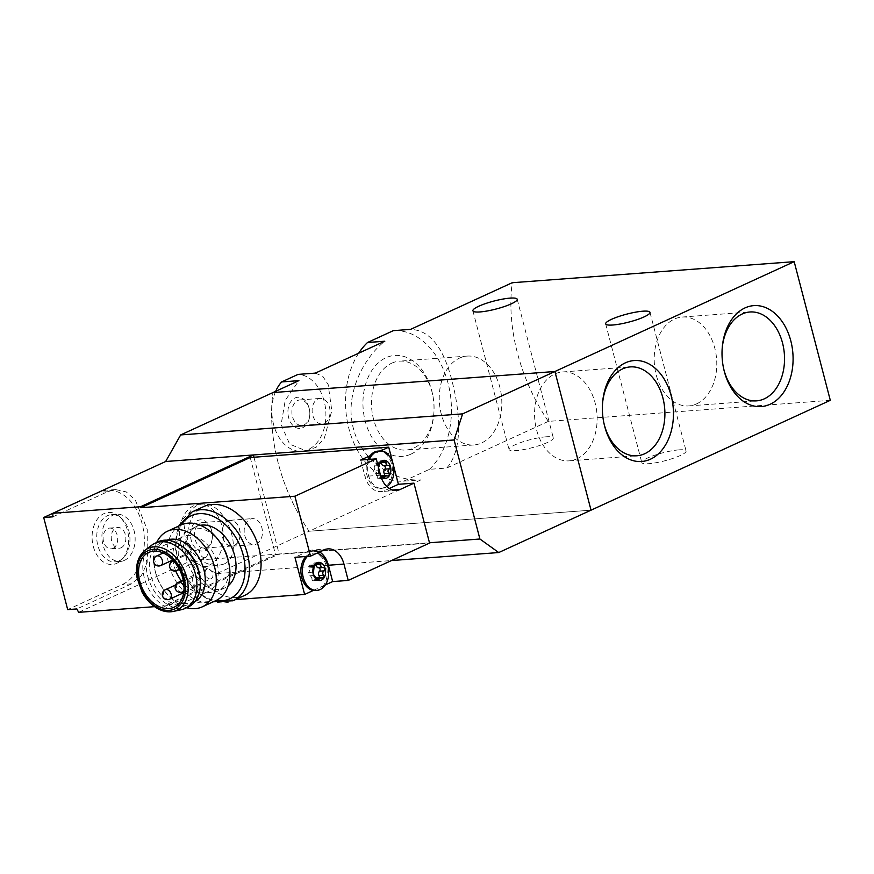 <?xml version="1.0" encoding="UTF-8"?>
<svg xmlns="http://www.w3.org/2000/svg" width="874" height="874" viewBox="0 0 874 874"><rect width="100%" height="100%" fill="white"/><g stroke="black" fill="none" stroke-linecap="round" stroke-linejoin="round"><path stroke-width="0.66" stroke-dasharray="4.37 3.28" d="M358.69 353.205A75.437 52.822 85.7 0 0 351.337 436.607A75.437 52.822 85.7 0 0 403.635 481.17L420.918 479.881C394.141 481.869 361.465 460.926 353.391 428.446C344.432 395.998 362.207 359.17 384.8 341.221M403.635 481.17L429.44 469.327L446.723 468.038C462.433 450.602 460.674 415.226 452.459 382.725C444.068 347.983 430.117 330.197 410.605 329.367M429.44 469.327A75.437 52.822 85.7 0 0 448.045 383.162A75.437 52.822 85.7 0 0 393.322 330.656M411.031 454.098A50.605 35.441 85.7 0 0 433.875 413.151A50.605 35.441 85.7 0 0 432.412 393.508A50.605 35.441 85.7 0 0 385.926 357.739A50.605 35.441 85.7 0 0 365.234 421.181A50.605 35.441 85.7 0 0 411.031 454.098M315.328 373.111L322.823 376.355L328.154 384.516L331.803 410.747L324.298 438.3L316.202 447.215L306.162 450.875L289.644 444.134L281.144 424.491L285.219 400.379L298.919 380.638M275.681 391.312A38.5 26.963 85.7 0 0 276.086 431.745A38.5 26.963 85.7 0 0 301.738 451.224A38.5 26.963 85.7 0 0 325.838 412.277A38.5 26.963 85.7 0 0 298.045 374.4M302.743 427.692A15.612 10.925 85.7 0 0 309.789 415.063A15.612 10.925 85.7 0 0 309.33 409.01A15.612 10.925 85.7 0 0 295.401 397.801A15.612 10.925 85.7 0 0 288.54 417.248A15.612 10.925 85.7 0 0 302.743 427.692M420.918 479.881L309.057 531.239A156.075 107.83 65.3 0 1 272.939 392.568A156.075 107.83 -114.7 0 0 309.057 531.239L216.774 573.606L191.45 560.551L78.66 612.335M830.3 400.325L548.337 421.388A156.075 107.83 65.3 0 1 512.208 282.728M548.337 421.388L446.723 468.038M678.978 449.859A22.888 4.119 -14.6 0 0 654.571 455.278A22.888 4.119 -14.6 0 0 641.789 462.543A22.888 4.119 -14.6 0 0 664.983 460.751A22.888 4.119 -14.6 0 0 686.09 450.995A22.888 4.119 -14.6 0 0 678.978 449.859M546.206 436.792A22.888 4.119 -14.6 0 0 521.8 442.2A22.888 4.119 -14.6 0 0 509.018 449.465A22.888 4.119 -14.6 0 0 532.211 447.674A22.888 4.119 -14.6 0 0 553.318 437.929A22.888 4.119 -14.6 0 0 546.206 436.792M591.032 510.176L309.057 531.239L591.032 510.176M304.043 424.862A12.793 8.958 85.7 0 0 309.822 414.516A12.793 8.958 85.7 0 0 309.451 409.545A12.793 8.958 85.7 0 0 299.924 399.931A12.793 8.958 85.7 0 0 291.938 413.347A12.793 8.958 85.7 0 0 301.825 425.441A12.793 8.958 85.7 0 0 304.043 424.862M324.265 423.355A12.793 8.958 85.7 0 0 329.826 408.89A12.793 8.958 85.7 0 0 320.135 398.413A12.793 8.958 85.7 0 0 312.16 411.84A12.793 8.958 85.7 0 0 322.047 423.934A12.793 8.958 85.7 0 0 324.265 423.355M459.484 358.111A44.563 31.202 -94.3 0 1 467.219 356.089A44.563 31.202 -94.3 0 1 501.654 398.205A44.563 31.202 -94.3 0 1 473.861 444.975A44.563 31.202 -94.3 0 1 440.092 408.486A44.563 31.202 -94.3 0 1 459.484 358.111M391.738 363.169A44.563 31.202 -94.3 0 1 399.462 361.159A44.563 31.202 -94.3 0 1 432.663 394.666A44.563 31.202 -94.3 0 1 433.952 411.96A44.563 31.202 -94.3 0 1 406.104 450.034A44.563 31.202 -94.3 0 1 372.335 413.544A44.563 31.202 -94.3 0 1 391.738 363.169M576.906 458.828A44.563 31.202 85.7 0 0 596.297 408.464A44.563 31.202 85.7 0 0 562.539 371.963A44.563 31.202 85.7 0 0 534.735 418.733A44.563 31.202 85.7 0 0 569.182 460.849A44.563 31.202 85.7 0 0 576.906 458.828M602.481 404.411A44.563 31.202 85.7 0 0 602.437 404.979A44.563 31.202 85.7 0 0 603.737 422.273A44.563 31.202 85.7 0 0 603.858 422.83M696.545 403.908A44.563 31.202 85.7 0 0 715.937 353.533A44.563 31.202 85.7 0 0 682.168 317.043A44.563 31.202 85.7 0 0 654.375 363.813A44.563 31.202 85.7 0 0 688.81 405.918A44.563 31.202 85.7 0 0 696.545 403.908M722.11 349.48A44.563 31.202 85.7 0 0 722.077 350.059A44.563 31.202 85.7 0 0 723.366 367.353A44.563 31.202 85.7 0 0 723.486 367.91M374.334 465.908A3.19 2.229 -94.3 0 1 373.81 470.42L378.497 470.07L379.032 465.558L374.334 465.908A1.824 1.278 -94.3 0 1 374.181 464.072A1.824 1.278 -94.3 0 1 375.219 463.067A1.824 1.278 -94.3 0 1 375.918 463.296L379.742 463.012M378.497 470.07L378.518 472.146A9.101 6.38 85.7 0 0 380.922 476.658M378.3 466.716A9.101 6.38 85.7 0 0 378.518 472.146L381.894 476.57L377.207 476.92A3.19 2.229 -94.3 0 0 374.738 473.795L374.684 473.795A3.19 2.229 -94.3 0 1 374.738 473.795M250.215 457.517L275.496 554.586L166.115 604.797L235.477 599.619M275.496 554.586L429.56 543.071M313.384 590.431L325.303 584.957M380.419 450.984L370.139 455.704M219.833 542.022A33.813 23.358 -114.7 0 0 195.317 528.202A33.813 23.358 -114.7 0 0 189.592 529.666A33.813 23.358 -114.7 0 0 182.469 570.143A33.813 23.358 -114.7 0 0 217.812 591.13A33.813 23.358 -114.7 0 0 228.147 560.136M200.365 525.296A33.813 23.358 -114.7 0 0 196.432 526.519A33.813 23.358 -114.7 0 0 189.308 567.008A33.813 23.358 -114.7 0 0 224.651 587.984A33.813 23.358 -114.7 0 0 228.147 585.809M52.877 516.829L107.568 491.712L115.587 489.582L126.227 491.898L135.35 500.103L147.236 529.578L147.149 562.845L141.315 575.671L131.559 583.832L76.868 608.938M223.875 564.08L218.107 565.522C205.412 565.467 195.361 558.584 187.943 544.884C179.05 526.935 188.718 504.364 202.91 504.079C225.874 501.25 245.867 555.198 223.875 564.08M244.611 595.423A48.9 33.791 65.3 0 1 236.341 597.532A48.9 33.791 65.3 0 1 191.188 559.393A48.9 33.791 65.3 0 1 203.806 506.538M154.6 606.665L166.377 605.791L166.115 604.797M191.45 560.551L279.167 554.007L253.963 457.233M166.377 605.791L279.167 554.007L429.484 542.776M216.774 573.606L391.486 560.551M209.192 565.183A31.213 21.861 85.7 0 0 222.783 529.895A31.213 21.861 85.7 0 0 199.13 504.342A31.213 21.861 85.7 0 0 179.651 537.095A31.213 21.861 85.7 0 0 203.773 566.592A31.213 21.861 85.7 0 0 209.192 565.183M205.324 550.325A15.612 10.925 85.7 0 0 212.371 537.696A15.612 10.925 85.7 0 0 211.912 531.643A15.612 10.925 85.7 0 0 197.983 520.434A15.612 10.925 85.7 0 0 191.122 539.881A15.612 10.925 85.7 0 0 205.324 550.325M206.625 547.495A12.793 8.958 85.7 0 0 212.404 537.139A12.793 8.958 85.7 0 0 212.032 532.179A12.793 8.958 85.7 0 0 202.506 522.554A12.793 8.958 85.7 0 0 194.52 535.981A12.793 8.958 85.7 0 0 204.407 548.074A12.793 8.958 85.7 0 0 206.625 547.495M234.254 545.431A12.793 8.958 85.7 0 0 239.826 530.966A12.793 8.958 85.7 0 0 230.124 520.5A12.793 8.958 85.7 0 0 222.149 533.916A12.793 8.958 85.7 0 0 232.036 546.01A12.793 8.958 85.7 0 0 234.254 545.431M234.308 545.627A13.001 9.111 85.7 0 0 239.968 530.933A13.001 9.111 85.7 0 0 230.113 520.281A13.001 9.111 85.7 0 0 221.996 533.927A13.001 9.111 85.7 0 0 232.047 546.217A13.001 9.111 85.7 0 0 234.308 545.627M256.53 543.978A13.001 9.111 85.7 0 0 262.189 529.273A13.001 9.111 85.7 0 0 252.335 518.621A13.001 9.111 85.7 0 0 244.217 532.266A13.001 9.111 85.7 0 0 254.268 544.557A13.001 9.111 85.7 0 0 256.53 543.978M52.855 513.311L98.391 492.401A48.387 33.878 -94.3 0 1 106.781 490.216A48.387 33.878 -94.3 0 1 143.445 529.83A48.387 33.878 -94.3 0 1 122.382 584.52L67.691 609.626M116.854 563.282A26.078 18.256 85.7 0 0 122.294 559.12A26.078 18.256 85.7 0 0 119.093 516.261A26.078 18.256 85.7 0 0 92.12 535.303A26.078 18.256 85.7 0 0 116.854 563.282M121.115 547.758A10.401 7.287 85.7 0 0 125.648 535.991A10.401 7.287 85.7 0 0 117.761 527.47A10.401 7.287 85.7 0 0 111.271 538.395A10.401 7.287 85.7 0 0 119.312 548.227A10.401 7.287 85.7 0 0 121.115 547.758M112.965 548.369A10.401 7.287 85.7 0 0 117.498 536.603A10.401 7.287 85.7 0 0 109.611 528.082A10.401 7.287 85.7 0 0 103.121 539.007A10.401 7.287 85.7 0 0 111.162 548.839A10.401 7.287 85.7 0 0 112.965 548.369M124.403 560.387A23.674 16.573 85.7 0 0 134.705 533.632A23.674 16.573 85.7 0 0 116.777 514.251A23.674 16.573 85.7 0 0 102.007 539.083A23.674 16.573 85.7 0 0 120.295 561.458A23.674 16.573 85.7 0 0 124.403 560.387M119.225 560.769A23.674 16.573 85.7 0 0 124.163 556.989A23.674 16.573 85.7 0 0 121.257 518.085A23.674 16.573 85.7 0 0 111.588 514.633A23.674 16.573 85.7 0 0 96.817 539.476A23.674 16.573 85.7 0 0 115.117 561.84A23.674 16.573 85.7 0 0 119.225 560.769M186.654 607.714A41.624 28.755 65.3 0 1 165.044 591.632A41.624 28.755 65.3 0 1 154.818 569.345A41.624 28.755 65.3 0 1 156.697 542.47M195.022 601.531A33.813 23.358 65.3 0 1 193.886 602.11A33.813 23.358 65.3 0 1 188.161 603.573A33.813 23.358 65.3 0 1 163.646 589.742A33.813 23.358 65.3 0 1 155.332 571.64A33.813 23.358 65.3 0 1 165.667 540.645A33.813 23.358 65.3 0 1 166.847 540.165M215.944 600.569A41.624 28.755 65.3 0 1 208.897 602.372A41.624 28.755 65.3 0 1 170.474 569.914A41.624 28.755 65.3 0 1 181.213 524.924A45.776 31.628 -114.7 0 0 181.792 570.449A45.776 31.628 -114.7 0 0 215.933 600.58M151.617 545.267A35.9 24.8 -114.7 0 0 147.324 586.279A35.9 24.8 -114.7 0 0 181.213 609.746M158.303 541.738A35.9 24.8 -114.7 0 0 150.743 584.706A35.9 24.8 -114.7 0 0 188.26 606.982M182.131 546.316A33.813 23.358 -114.7 0 0 166.606 541.388A33.813 23.358 -114.7 0 0 160.882 542.841A33.813 23.358 -114.7 0 0 153.758 583.319A33.813 23.358 -114.7 0 0 189.101 604.305A33.813 23.358 -114.7 0 0 200.321 585.93M172.976 560.168A30.175 20.845 65.3 0 1 182.906 536.734A30.175 20.845 65.3 0 1 214.447 555.46A30.175 20.845 65.3 0 1 208.088 591.578A30.175 20.845 65.3 0 1 202.976 592.889A30.175 20.845 65.3 0 1 181.41 580.959M175.75 570.995A30.175 20.845 65.3 0 1 173.074 560.944M188.697 552.554A5.2 3.594 65.3 0 1 183.901 548.49A5.2 3.594 65.3 0 1 185.244 542.874A5.2 3.594 65.3 0 1 190.674 546.097A5.2 3.594 65.3 0 1 189.582 552.324A5.2 3.594 65.3 0 1 188.697 552.554M197.469 586.225A5.2 3.594 65.3 0 1 192.673 582.171A5.2 3.594 65.3 0 1 194.006 576.545A5.2 3.594 65.3 0 1 199.447 579.779A5.2 3.594 65.3 0 1 198.354 586.006A5.2 3.594 65.3 0 1 197.469 586.225M210.306 578.959A5.2 3.594 65.3 0 1 205.499 574.895A5.2 3.594 65.3 0 1 206.843 569.28A5.2 3.594 65.3 0 1 212.284 572.503A5.2 3.594 65.3 0 1 211.18 578.73A5.2 3.594 65.3 0 1 210.306 578.959M204.756 557.667A5.2 3.594 65.3 0 1 199.949 553.603A5.2 3.594 65.3 0 1 201.293 547.987A5.2 3.594 65.3 0 1 206.734 551.21A5.2 3.594 65.3 0 1 205.641 557.437A5.2 3.594 65.3 0 1 204.756 557.667M377.918 451.115A18.725 13.11 85.7 0 1 379.972 451.192A18.725 13.11 -94.3 0 1 392.306 467.896A18.725 13.11 -94.3 0 1 383.959 487.616A18.725 13.11 -94.3 0 1 380.703 488.468A18.725 13.11 -94.3 0 1 368.271 479.083A18.725 13.11 -94.3 0 1 367.954 459.495M360.7 460.041L364.95 476.374A21.85 15.306 -94.3 0 0 380.944 491.581A21.85 15.306 -94.3 0 0 384.724 490.587L389.291 488.49M305.955 556.487A18.725 13.11 -94.3 0 1 312.652 553.155A18.725 13.11 -94.3 0 1 325.947 564.801A18.725 13.11 -94.3 0 1 323.216 585.919A18.725 13.11 85.7 0 1 318.693 589.655A18.725 13.11 85.7 0 1 315.438 590.507M324.178 549.866L308.631 551.024A21.85 15.306 -94.3 0 1 312.422 550.041A21.85 15.306 -94.3 0 1 319.622 551.964M308.631 551.024L294.953 557.306M369.44 459.385A18.725 13.11 85.7 0 0 369.746 478.974A18.725 13.11 85.7 0 0 382.189 488.358A18.725 13.11 85.7 0 0 385.434 487.506A18.725 13.11 85.7 0 0 386.931 486.665M384.385 475.674A1.824 1.278 -94.3 0 1 383.402 476.505A1.824 1.278 -94.3 0 1 382.703 476.286A3.19 2.229 -94.3 0 0 381.49 475.882A3.19 2.229 -94.3 0 0 379.666 477.685A1.824 1.278 -94.3 0 1 378.617 478.712A1.824 1.278 -94.3 0 1 377.207 476.92M388.668 465.427L383.959 465.776A1.824 1.278 -94.3 0 1 383.959 465.776A1.824 1.278 -94.3 0 1 384.003 465.776M381.501 463.351A3.19 2.229 -94.3 0 1 381.414 462.652L382.779 462.554M375.918 463.296A3.19 2.229 -94.3 0 0 377.131 463.69A3.19 2.229 -94.3 0 0 378.955 461.898A1.824 1.278 -94.3 0 1 380.004 460.871A1.824 1.278 -94.3 0 1 381.414 462.652M379.371 473.446L374.662 473.795A1.824 1.278 -94.3 0 1 374.662 473.795A1.824 1.278 -94.3 0 1 373.329 472.517A1.824 1.278 -94.3 0 1 373.81 470.42M316.836 553.242A18.725 13.11 85.7 0 0 314.127 553.045A18.725 13.11 85.7 0 0 307.44 556.377M316.235 565.391A3.19 2.229 -94.3 0 1 316.148 564.702A1.824 1.278 -94.3 0 0 314.738 562.911A1.824 1.278 -94.3 0 0 313.69 563.938A3.19 2.229 -94.3 0 1 311.865 565.729A3.19 2.229 -94.3 0 1 310.652 565.336A1.824 1.278 -94.3 0 0 309.953 565.107A1.824 1.278 -94.3 0 0 308.915 566.112A1.824 1.278 -94.3 0 0 309.068 567.947A3.19 2.229 -94.3 0 1 308.544 572.47A1.824 1.278 -94.3 0 0 308.063 574.557A1.824 1.278 -94.3 0 0 309.396 575.846A1.824 1.278 -94.3 0 1 309.396 575.846A3.19 2.229 -94.3 0 1 309.472 575.835A3.19 2.229 -94.3 0 1 311.942 578.959L316.628 578.61M319.119 577.714A1.824 1.278 -94.3 0 1 318.136 578.555A1.824 1.278 -94.3 0 1 317.437 578.326A3.19 2.229 -94.3 0 0 316.224 577.933A3.19 2.229 -94.3 0 0 314.4 579.724A1.824 1.278 -94.3 0 1 313.351 580.751A1.824 1.278 -94.3 0 1 311.942 578.959M323.227 567.477L318.693 567.816A1.824 1.278 -94.3 0 1 318.693 567.816A1.824 1.278 -94.3 0 1 318.737 567.816M131.559 583.832L122.382 584.52M107.568 491.712L98.391 492.401M192.182 511.869A48.9 33.791 -114.7 0 0 181.89 570.405A48.9 33.791 -114.7 0 0 232.997 600.755M145.139 550.205A34.097 23.554 -114.7 0 0 141.064 589.152A34.097 23.554 -114.7 0 0 173.249 611.45M176.919 570.624A5.2 3.594 65.3 0 1 176.045 570.842A5.2 3.594 65.3 0 1 171.053 566.166A5.2 3.594 65.3 0 1 172.582 561.163M173.664 560.933A5.2 3.594 65.3 0 1 178.635 567.958M182.469 591.916A5.2 3.594 65.3 0 1 181.595 592.135A5.2 3.594 65.3 0 1 176.592 587.459A5.2 3.594 65.3 0 1 178.132 582.455M184.053 587.131A5.2 3.594 65.3 0 1 183.977 590.114M169.643 599.182A5.2 3.594 65.3 0 1 168.758 599.411A5.2 3.594 65.3 0 1 163.766 594.735A5.2 3.594 65.3 0 1 165.295 589.731M160.871 565.511A5.2 3.594 65.3 0 1 159.986 565.729A5.2 3.594 65.3 0 1 154.993 561.053A5.2 3.594 65.3 0 1 156.522 556.05M392.601 489.997L384.724 490.587M380.507 475.216L364.95 476.374M379.666 477.685L382.441 477.477M382.703 476.286L387.401 475.937M378.955 461.898L383.653 461.548M314.105 575.485L309.472 575.835M314.4 579.724L317.175 579.517M317.437 578.326L322.135 577.976M316.148 564.702L317.513 564.593M313.69 563.938L318.387 563.588M310.652 565.336L314.476 565.052M309.068 567.947L313.766 567.597M308.544 572.47L313.242 572.12M301.738 451.224L306.173 450.897M309.822 414.516L309.789 415.063M301.825 425.441L322.047 423.934M299.924 399.931L320.135 398.413M467.219 356.089L399.462 361.159M473.861 444.975L406.104 450.034M432.663 394.666L432.412 393.508M433.952 411.96L433.875 413.151M569.182 460.849L636.928 455.78M562.539 371.963L630.296 366.905M603.737 422.273L603.978 423.431M602.437 404.979L602.514 403.799M688.81 405.918L756.567 400.86M682.168 317.043L749.925 311.985M723.366 367.353L723.617 368.511M722.077 350.059L722.153 348.868M605.671 323.872L641.789 462.543M649.972 312.335L686.09 450.995M472.9 310.794L509.018 449.465M517.2 299.258L553.318 437.929M196.432 526.519L189.592 529.666M224.651 587.984L217.812 591.13M203.773 566.592L218.107 565.522M199.13 504.342L202.91 504.058M212.404 537.139L212.371 537.696M204.407 548.074L232.036 546.01M202.506 522.554L230.124 520.5M232.047 546.217L254.268 544.557M230.113 520.281L252.335 518.621M115.576 489.56L106.781 490.216M111.162 548.839L119.312 548.227M109.611 528.082L117.761 527.47M115.117 561.84L120.295 561.458M111.588 514.633L116.777 514.251M121.257 518.085L119.093 516.261M124.163 556.989L122.294 559.12M178.58 526.126L175.04 547.342L181.005 570.809L194.913 590.638L213.311 601.782M163.646 589.742L165.044 591.632M155.332 571.64L154.818 569.345M165.667 540.645L160.882 542.841M193.886 602.11L189.101 604.305M173.904 607.277L208.088 591.578M148.733 552.434L182.906 536.734M179.443 569.466L205.641 557.437M173.5 560.747L201.293 547.987M183.879 591.272L211.18 578.73M183.234 580.118L206.843 569.28M183.671 592.736L198.354 586.006M175.576 585.012L194.006 576.545M172.833 560.016L189.582 552.324M163.241 552.969L185.244 542.874M396.49 490.412L380.944 491.581M327.969 548.883L312.422 550.041M380.703 488.468L382.189 488.358M378.617 478.712L383.784 478.318M383.402 476.505L388.406 476.133M380.004 460.871L385.161 460.489M377.131 463.69L379.414 463.515M375.219 463.067L380.223 462.696M312.652 553.155L314.127 553.045M313.351 580.751L318.518 580.358M318.136 578.555L323.14 578.173M314.738 562.911L319.895 562.528M311.865 565.729L314.148 565.554M309.953 565.107L314.957 564.735"/><path stroke-width="1.31" d="M650.464 459.2A50.605 35.441 85.7 0 0 672.674 403.132A50.605 35.441 85.7 0 0 635.759 360.492A50.605 35.441 85.7 0 0 602.514 403.799A50.605 35.441 85.7 0 0 603.978 423.431A50.605 35.441 85.7 0 0 650.464 459.2M770.103 404.28A50.605 35.441 85.7 0 0 792.303 348.213A50.605 35.441 85.7 0 0 755.398 305.561A50.605 35.441 85.7 0 0 722.153 348.868A50.605 35.441 85.7 0 0 723.617 368.511A50.605 35.441 85.7 0 0 770.103 404.28M154.6 606.665L78.66 612.335A156.075 107.83 65.3 0 1 76.868 608.938L67.691 609.626L43.7 517.506L52.877 516.829A156.075 107.83 65.3 0 1 52.855 513.289L165.656 461.505L180.656 434.935L272.939 392.568L554.914 371.505L272.939 392.568L298.919 380.638L281.636 381.938L298.045 374.4L315.328 373.111L384.8 341.221L367.517 342.51L393.322 330.656L410.605 329.367L512.208 282.728L794.182 261.665L554.914 371.505L591.032 510.176L498.737 552.543L479.902 539.007L429.484 542.776M794.182 261.665L830.3 400.325L591.032 510.176L554.914 371.505L462.619 413.872L180.656 434.935M367.517 342.51A75.437 52.822 85.7 0 0 358.69 353.205M281.636 381.938A38.5 26.963 85.7 0 0 275.681 391.312M642.86 311.199A22.888 4.119 -14.6 0 0 618.453 316.607A22.888 4.119 -14.6 0 0 605.671 323.872A22.888 4.119 -14.6 0 0 628.854 322.091A22.888 4.119 -14.6 0 0 649.972 312.335A22.888 4.119 -14.6 0 0 642.86 311.199M510.088 298.121A22.888 4.119 -14.6 0 0 485.682 303.529A22.888 4.119 -14.6 0 0 472.9 310.794A22.888 4.119 -14.6 0 0 496.093 309.014A22.888 4.119 -14.6 0 0 517.2 299.258A22.888 4.119 -14.6 0 0 510.088 298.121M603.858 422.83A44.563 31.202 85.7 0 0 636.928 455.78A44.563 31.202 85.7 0 0 644.662 453.77A44.563 31.202 85.7 0 0 664.054 403.395A44.563 31.202 85.7 0 0 630.296 366.905A44.563 31.202 85.7 0 0 602.481 404.411M723.486 367.91A44.563 31.202 85.7 0 0 756.567 400.86A44.563 31.202 85.7 0 0 764.291 398.839A44.563 31.202 85.7 0 0 783.694 348.475A44.563 31.202 85.7 0 0 749.925 311.985A44.563 31.202 85.7 0 0 722.11 349.48M323.14 578.162L320.43 577.616L318.191 580.325A9.101 6.38 85.7 0 0 321.49 580.107A9.101 6.38 85.7 0 0 324.178 577.572A9.101 6.38 85.7 0 0 325.215 568.701A9.101 6.38 85.7 0 0 320.266 562.561A9.101 6.38 85.7 0 0 314.279 565.314A9.101 6.38 85.7 0 0 313.253 574.185A9.101 6.38 85.7 0 0 318.191 580.325L318.518 580.358M322.135 577.976L324.178 577.572L323.708 575.365C322.266 573.617 322.451 572.12 324.243 570.842L325.215 568.701L323.358 567.466C321.228 567.434 320.387 566.396 320.845 564.342L319.906 562.528M323.227 567.477L318.671 567.816A3.19 2.229 -94.3 0 1 318.617 567.827L323.358 567.466M314.476 565.052L316.071 565.412L314.148 565.554M315.339 564.986L320.266 562.561M318.191 580.325L313.253 574.185L314.279 565.314M388.406 476.122L385.696 475.576L383.457 478.275A9.101 6.38 85.7 0 0 386.756 478.067A9.101 6.38 85.7 0 0 389.443 475.532A9.101 6.38 85.7 0 0 390.481 466.65A9.101 6.38 85.7 0 0 385.532 460.522A9.101 6.38 85.7 0 0 379.545 463.264A9.101 6.38 85.7 0 0 378.3 466.716M387.401 475.937L389.443 475.532L388.974 473.315C387.532 471.578 387.717 470.07 389.509 468.803L390.481 466.65L388.624 465.427C386.494 465.394 385.653 464.356 386.111 462.302L385.161 460.489M380.922 476.658A9.101 6.38 85.7 0 0 383.457 478.275L383.784 478.318M388.493 465.438L383.937 465.776A3.19 2.229 -94.3 0 1 383.883 465.776L388.668 465.427M379.742 463.012L381.337 463.373L379.414 463.515M380.605 462.947L385.532 460.522M379.545 463.264L379.032 465.558M294.899 496.224L376.257 458.872L380.507 475.216A21.85 15.306 -94.3 0 0 396.49 490.412A21.85 15.306 -94.3 0 0 400.281 489.429L413.959 483.147L429.56 543.071L348.213 580.423L343.952 564.08A21.85 15.306 -94.3 0 0 327.969 548.883A21.85 15.306 -94.3 0 0 324.178 549.866L310.51 556.148L294.899 496.224L140.834 507.728L140.572 506.734L52.855 513.289L43.7 517.506M235.477 599.619L304.633 594.451L313.384 590.431A18.725 13.11 -94.3 0 1 301.508 576.49A18.725 13.11 -94.3 0 1 305.955 556.487M348.213 580.423L332.655 581.581L328.406 565.238A21.85 15.306 -94.3 0 0 319.622 551.964M325.303 584.957L332.655 581.581M140.834 507.728L250.215 457.517L388.722 447.171L380.419 450.984M376.257 458.872L360.7 460.041L370.139 455.704A18.725 13.11 -94.3 0 0 367.954 459.495M228.66 562.43L228.147 560.136A33.813 23.358 -114.7 0 0 219.833 542.022L218.434 540.143A41.624 28.755 65.3 0 1 228.66 562.43A41.624 28.755 65.3 0 1 215.944 600.569L202.265 606.851A41.624 28.755 65.3 0 1 195.219 608.643A41.624 28.755 65.3 0 1 186.654 607.714M228.147 585.809A33.813 23.358 -114.7 0 0 232.287 548.675A33.813 23.358 -114.7 0 0 202.156 525.066A33.813 23.358 -114.7 0 0 200.365 525.296M192.182 511.869L203.806 506.538A48.9 33.791 65.3 0 1 212.087 504.429A48.9 33.791 65.3 0 1 257.229 542.568A48.9 33.791 65.3 0 1 244.611 595.423L232.997 600.755A48.9 33.791 -114.7 0 0 245.605 547.9A48.9 33.791 -114.7 0 0 200.463 509.761A48.9 33.791 -114.7 0 0 192.182 511.869L178.58 526.126M304.633 594.451L294.953 557.306L310.51 556.148M165.656 461.505L253.373 454.961L140.572 506.734M253.963 457.233L253.373 454.961L454.109 439.961L462.619 413.872M391.486 560.551L498.737 552.543M454.109 439.961L479.902 539.007M156.697 542.47A41.624 28.755 65.3 0 1 167.535 531.206A41.624 28.755 65.3 0 1 211.038 557.033A41.624 28.755 65.3 0 1 202.265 606.851M166.847 540.165A33.813 23.358 65.3 0 1 171.391 539.192A33.813 23.358 65.3 0 1 202.287 564.702A33.813 23.358 65.3 0 1 195.022 601.531M215.933 600.58A45.776 31.628 -114.7 0 0 244.01 558.715A45.776 31.628 -114.7 0 0 199.185 513.672A45.776 31.628 -114.7 0 0 181.202 524.924A41.624 28.755 65.3 0 1 188.26 523.133A41.624 28.755 65.3 0 1 218.434 540.143M168.802 608.577A30.175 20.845 65.3 0 1 140.943 585.045A30.175 20.845 65.3 0 1 148.733 552.434A30.175 20.845 65.3 0 1 180.263 571.159A30.175 20.845 65.3 0 1 173.904 607.277A30.175 20.845 65.3 0 1 168.802 608.577M173.249 611.45L181.213 609.746A35.9 24.8 -114.7 0 0 184.84 608.555A35.9 24.8 -114.7 0 0 194.104 569.75A35.9 24.8 -114.7 0 0 160.958 541.76A35.9 24.8 -114.7 0 0 154.884 543.311A35.9 24.8 -114.7 0 0 151.617 545.267L145.139 550.205C137.906 556.225 135.219 565.467 137.098 577.943L142.08 592.135C145.455 598.329 149.727 603.235 154.873 606.862C161.133 611.112 167.262 612.641 173.249 611.45A34.097 23.554 -114.7 0 0 186.304 575.922A34.097 23.554 -114.7 0 0 154.01 546.862A34.097 23.554 -114.7 0 0 145.139 550.205M184.84 608.555L188.26 606.982A35.9 24.8 -114.7 0 0 200.168 587.481A35.9 24.8 -114.7 0 0 180.852 545.42A35.9 24.8 -114.7 0 0 164.378 540.187A35.9 24.8 -114.7 0 0 158.303 541.738L154.884 543.311M200.168 587.481L200.321 585.93A33.813 23.358 -114.7 0 0 182.131 546.316L180.852 545.42M181.41 580.959A30.175 20.845 65.3 0 1 175.75 570.995M173.074 560.944A30.175 20.845 65.3 0 1 172.976 560.168M413.959 483.147L398.402 484.305L388.722 447.171M389.291 488.49L398.402 484.305M386.931 486.665A18.725 13.11 85.7 0 0 393.376 465.197A18.725 13.11 85.7 0 0 379.392 451.006L377.918 451.115A18.725 13.11 85.7 0 0 370.139 455.704M379.392 451.006A18.725 13.11 85.7 0 0 369.44 459.385M381.894 476.57L383.457 478.275M384.003 465.776A1.824 1.278 -94.3 0 1 385.303 467.087A1.824 1.278 -94.3 0 1 384.811 469.152A3.19 2.229 -94.3 0 0 384.287 473.675A1.824 1.278 -94.3 0 1 384.385 475.674M383.883 465.776A3.19 2.229 -94.3 0 1 381.501 463.351M313.384 590.431A18.725 13.11 85.7 0 0 315.438 590.507L316.923 590.398A18.725 13.11 85.7 0 0 320.168 589.546A18.725 13.11 85.7 0 0 328.569 570.296A18.725 13.11 85.7 0 0 316.836 553.242M307.44 556.377A18.725 13.11 85.7 0 0 303.333 577.79A18.725 13.11 85.7 0 0 316.923 590.398M318.737 567.816A1.824 1.278 -94.3 0 1 320.037 569.138A1.824 1.278 -94.3 0 1 319.545 571.192A3.19 2.229 -94.3 0 0 319.021 575.715A1.824 1.278 -94.3 0 1 319.119 577.714M318.617 567.827A3.19 2.229 -94.3 0 1 316.235 565.391M153.376 549.353A32.043 22.134 -114.7 0 0 145.532 596.581A32.043 22.134 -114.7 0 0 185.048 593.632A32.043 22.134 -114.7 0 0 153.376 549.353M178.635 567.958A5.2 3.594 65.3 0 1 176.919 570.624A5.2 5.2 0 0 1 169.72 567.204A5.2 5.2 0 0 1 172.582 561.163A5.2 3.594 65.3 0 1 173.664 560.933M183.977 590.114A5.2 3.594 65.3 0 1 182.469 591.916A5.2 5.2 0 0 1 175.27 588.497A5.2 5.2 0 0 1 178.132 582.455A5.2 3.594 65.3 0 1 184.053 587.131M169.643 599.182A5.2 5.2 0 0 1 162.433 595.762A5.2 5.2 0 0 1 165.295 589.731A5.2 3.594 65.3 0 1 170.736 592.954A5.2 3.594 65.3 0 1 169.643 599.182L183.671 592.736M160.871 565.511A5.2 5.2 0 0 1 153.66 562.091A5.2 5.2 0 0 1 156.522 556.05A5.2 3.594 65.3 0 1 161.963 559.284A5.2 3.594 65.3 0 1 160.871 565.511L172.833 560.016M400.281 489.429L392.601 489.997M343.952 564.08L328.406 565.238M382.441 477.477L384.352 477.335M384.287 473.675L388.974 473.315M384.811 469.152L389.509 468.803M382.779 462.554L386.111 462.302M317.175 579.517L319.086 579.375M319.021 575.715L323.708 575.365M319.545 571.192L324.243 570.842M317.513 564.593L320.845 564.342M213.311 601.782L232.997 600.755M167.535 531.206L181.213 524.924M176.919 570.624L179.443 569.466M172.582 561.163L173.5 560.747M182.469 591.916L183.879 591.272M178.132 582.455L183.234 580.118M165.295 589.731L175.576 585.012M156.522 556.05L163.241 552.969M381.567 475.882L385.696 475.576M316.301 577.922L320.43 577.616"/></g></svg>
